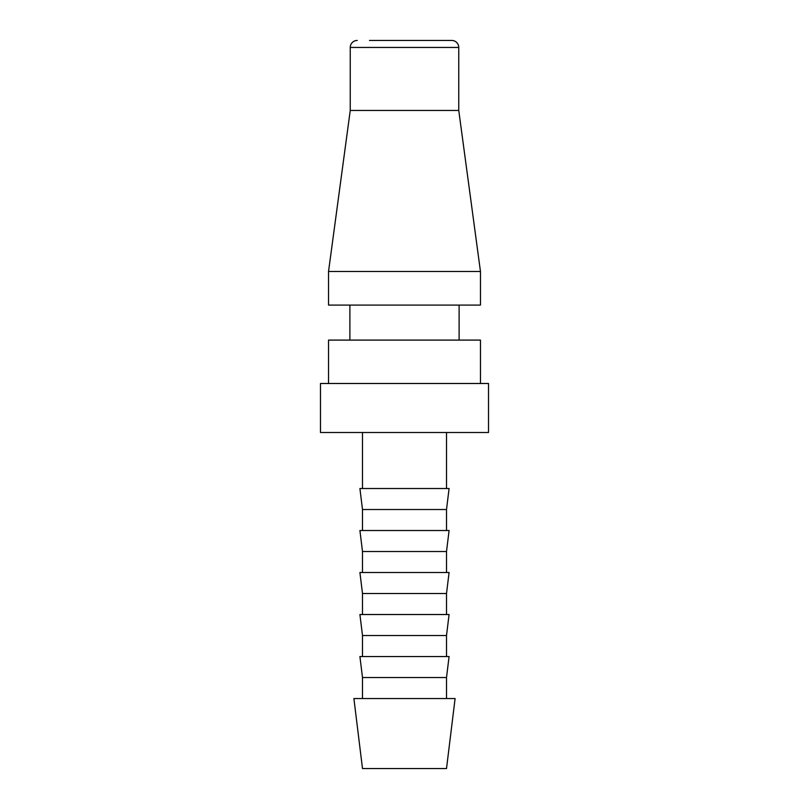 <?xml version="1.0" encoding="UTF-8"?>
<svg xmlns="http://www.w3.org/2000/svg" width="809" height="809" viewBox="0 0 809 809"><rect width="100%" height="100%" fill="white"/><g stroke="black" fill="none" stroke-linecap="round" stroke-linejoin="round"><path stroke-width="1.21" d="M480.465 383.496L480.465 340.093L328.535 340.093L328.535 383.496M404.5 271.48L328.535 271.48L328.535 305.084L480.465 305.084L480.465 271.48L404.5 271.48M439.509 40.45L451.756 40.45A6.998 6.998 0 0 1 458.754 47.448L458.754 110.459L350.246 110.459L328.535 271.48M451.756 40.45L369.491 40.45M458.754 47.448L350.246 47.448A6.998 6.998 0 0 1 357.244 40.45M320.485 383.496L488.515 383.496L488.515 432.502L320.485 432.502L320.485 383.496M404.5 698.541L353.897 698.541L362.493 768.55L446.507 768.55L455.103 698.541L404.5 698.541M362.493 677.538L359.914 656.534L449.086 656.534L446.507 677.538L362.493 677.538L362.493 698.541M362.493 635.53L359.914 614.527L449.086 614.527L446.507 635.53L362.493 635.53L362.493 656.534M362.493 593.523L359.914 572.519L449.086 572.519L446.507 593.523L362.493 593.523L362.493 614.527M362.493 551.516L359.914 530.522L449.086 530.522L446.507 551.516L362.493 551.516L362.493 572.519M362.493 509.518L359.914 488.515L449.086 488.515L446.507 509.518L362.493 509.518L362.493 530.522M349.892 305.084L349.892 340.093M350.246 47.448L350.246 110.459M362.493 432.502L362.493 488.515M446.507 432.502L446.507 488.515M446.507 509.518L446.507 530.522M446.507 551.516L446.507 572.519M446.507 593.523L446.507 614.527M446.507 635.53L446.507 656.534M446.507 677.538L446.507 698.541M458.754 110.459L480.465 271.48M459.108 305.084L459.108 340.093"/></g></svg>
